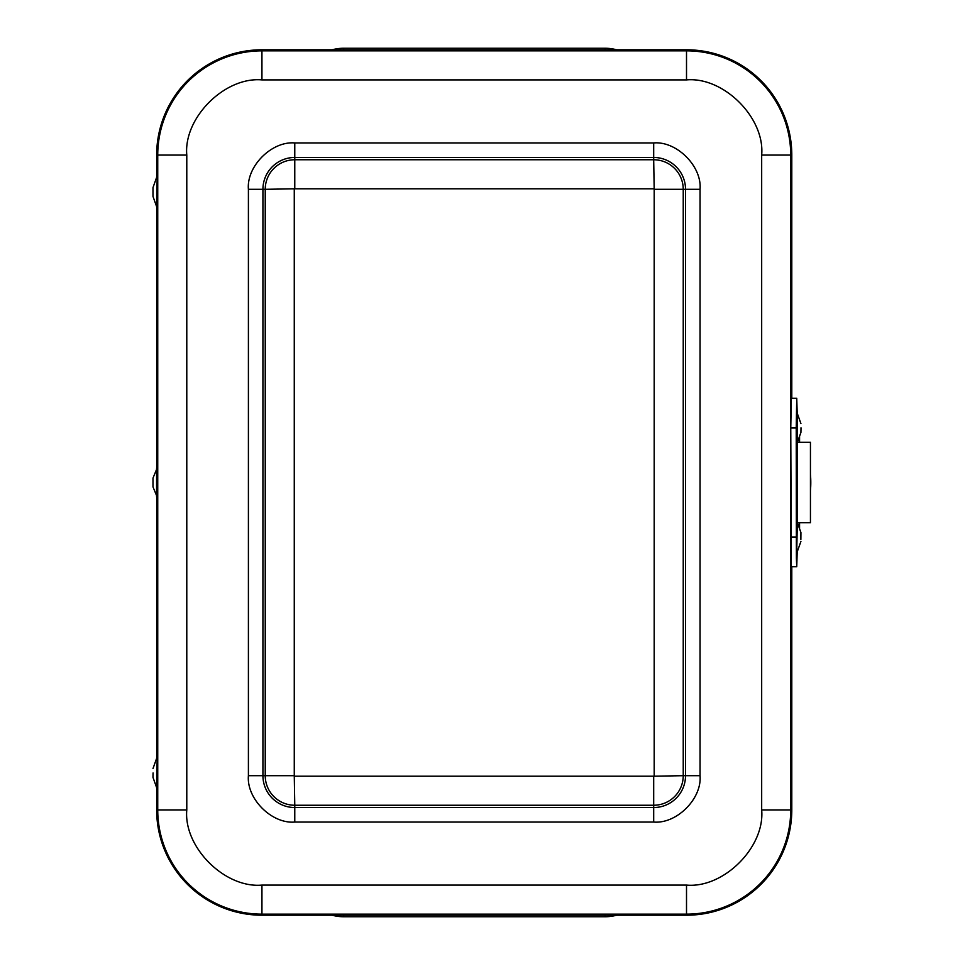 <?xml version="1.0" encoding="UTF-8"?>
<svg xmlns="http://www.w3.org/2000/svg" width="965" height="965" viewBox="0 0 965 965"><rect width="100%" height="100%" fill="white"/><g stroke="black" fill="none" stroke-linecap="round" stroke-linejoin="round"><path stroke-width="1.45" d="M343.673 49.794L343.673 48.25A43.57 43.57 0 0 0 332.189 49.794A43.57 43.57 0 0 1 343.673 48.25L605.103 48.25A43.57 43.57 0 0 1 616.587 49.794A43.57 43.57 0 0 0 605.103 48.25L605.103 49.794M605.103 915.206L605.103 916.75A43.57 43.57 0 0 0 616.587 915.206A43.57 43.57 0 0 1 605.103 916.75L343.673 916.75A43.57 43.57 0 0 1 332.189 915.206A43.57 43.57 0 0 0 343.673 916.75L343.673 915.206M791.795 398.256L791.795 155.063A105.269 105.269 0 0 0 686.513 49.794L261.937 49.794A105.269 105.269 0 0 0 156.668 155.063L156.668 177.488M156.668 787.512L156.668 809.937A105.269 105.269 0 0 0 261.937 915.206L686.513 915.206A105.269 105.269 0 0 0 791.795 809.937L791.795 566.745M156.668 206.534L156.668 467.977M156.668 497.023L156.668 758.466M248.403 775.691L265.23 775.691L265.23 189.309L262.926 189.309L262.926 775.691A31.845 31.845 0 0 0 294.771 807.536L653.691 807.536A31.845 31.845 0 0 0 685.524 775.691L685.524 189.309A31.845 31.845 0 0 0 653.691 157.464L653.691 159.756L294.771 159.756L294.771 188.802L265.23 189.309A29.541 29.541 0 0 1 294.771 159.756L294.771 157.464A31.845 31.845 0 0 0 262.926 189.309L248.403 189.309C246.413 166.27 271.732 140.95 294.771 142.941L653.691 142.941C676.718 140.95 702.05 166.27 700.047 189.309L700.047 775.691C702.05 798.731 676.73 824.05 653.691 822.059L294.771 822.059C271.732 824.05 246.413 798.731 248.403 775.691L248.403 189.309M294.265 775.691L294.771 805.244A29.541 29.541 0 0 1 265.23 775.691L294.265 775.691L294.265 189.309M653.691 822.059L653.691 776.198L683.232 775.691A29.541 29.541 0 0 1 653.691 805.244L294.771 805.244L294.771 822.059M700.047 189.309L654.186 189.309L653.691 159.756A29.541 29.541 0 0 1 683.232 189.309L683.232 775.691L700.047 775.691M157.174 177.488L156.595 206.534L157.174 177.488M153.001 187.608L152.989 196.426L152.989 187.608L156.583 177.5M152.989 478.085L152.989 486.915L152.989 478.085L157.174 467.977L157.162 496.999M156.595 467.977L156.583 496.999M157.174 758.466L156.595 787.512L157.174 758.466M153.073 772.953L152.989 777.392L153.073 772.953M797.199 413.478L796.74 398.256L796.222 428.002L796.378 558.023L796.74 566.745L797.199 551.522M796.74 398.256L791.288 398.256L790.769 428.002L791.288 566.745L796.74 566.745M799.466 528.494L799.466 522.753M799.466 442.247L799.466 436.506M799.563 436.24L799.563 442.247M799.563 522.753L799.563 528.76M796.74 551.522L797.319 522.475L796.74 551.522M800.866 539.471L800.926 532.583L800.866 539.471M796.487 428.532L797.319 413.478L797.319 442.525L796.487 428.532M800.998 427.845L800.926 432.417L800.998 427.845M797.428 522.753L810.443 522.753L810.443 442.247L797.428 442.247M156.668 155.063L157.741 155.063A104.196 104.196 0 0 1 261.937 50.855L261.937 49.794M261.937 79.902L686.513 79.902L686.513 50.855A104.196 104.196 0 0 1 790.721 155.063L790.721 809.937A104.196 104.196 0 0 1 686.513 914.145L261.937 914.145A104.196 104.196 0 0 1 157.741 809.937L157.741 155.063L186.788 155.063C183.422 117.875 224.761 76.549 261.937 79.902L261.937 50.855L686.513 50.855L686.513 49.794M686.513 79.902C723.702 76.549 765.028 117.875 761.675 155.063L791.795 155.063M761.675 155.063L761.675 809.937L791.795 809.937M761.675 809.937C765.028 847.125 723.702 888.451 686.513 885.098L686.513 915.206M686.513 885.098L261.937 885.098L261.937 915.206M261.937 885.098C224.761 888.451 183.422 847.125 186.788 809.937L156.668 809.937M186.788 809.937L186.788 155.063M294.771 142.941L294.771 157.464L653.691 157.464L653.691 142.941M653.691 776.198L294.771 776.198M654.186 189.309L654.186 775.691M294.771 188.802L653.691 188.802M797.259 522.475L797.259 442.525L797.259 522.475M796.222 536.998L790.769 536.998M796.222 428.002L790.769 428.002M810.443 474.322A37.285 14.523 90 0 1 810.443 490.678M152.989 196.426L156.583 206.522M157.174 497.023L152.989 486.915M152.989 777.392L156.583 787.5M152.989 768.574L156.583 758.478M800.926 532.583L797.331 522.487M800.926 541.401L797.331 551.498M800.926 423.599L797.331 413.503M800.926 432.417L797.331 442.513M810.443 465.106L810.443 499.894"/></g></svg>

